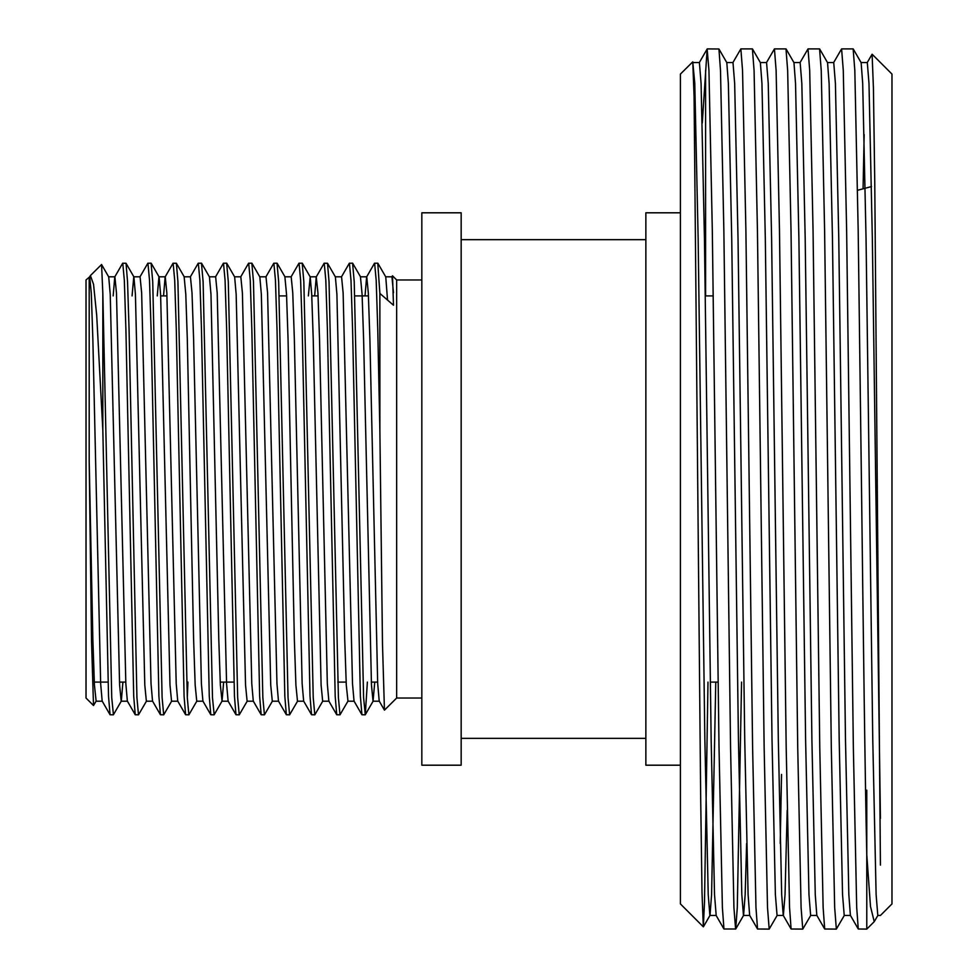 <?xml version="1.0" encoding="UTF-8"?>
<svg xmlns="http://www.w3.org/2000/svg" width="978" height="978" viewBox="0 0 978 978"><rect width="100%" height="100%" fill="white"/><g stroke="black" fill="none" stroke-linecap="round" stroke-linejoin="round"><path stroke-width="1.47" d="M365.026 295.906L366.628 276.908L374.501 263.265L377.765 263.168L379.88 293.437L393.498 305.234L392.508 275.808L391.811 276.908M374.611 263.168L376.188 280.356L377.765 329.317L379.867 429.904L379.867 293.424M341.444 276.908L349.317 263.265L352.581 263.168L354.219 281.701L363.596 697.644L365.283 714.735L367.373 682.094M349.427 263.168L351.004 280.356L352.581 329.317L360.381 696.299L361.909 714.735L365.173 714.832M314.659 295.906L316.249 276.908L324.134 263.265L327.508 263.265L329.036 281.701L338.412 697.644L339.989 714.832L347.972 701.092L346.285 685.04L344.708 639.05L336.909 294.305L335.381 276.908L327.508 263.265M324.244 263.168L325.821 280.356L327.398 329.317L335.197 696.299L336.725 714.735L339.989 714.832M291.065 276.908L298.95 263.265L302.202 263.168L303.84 281.701L313.229 697.644L314.806 714.832L322.789 701.092M299.06 263.168L300.637 280.356L302.202 329.317L310.014 696.299L311.542 714.735L314.806 714.832M265.882 276.908L273.767 263.265L277.018 263.168L278.657 281.701L288.045 697.644L289.61 714.832L297.605 701.092M273.877 263.168L275.454 280.356L277.018 329.317L284.83 696.299L286.358 714.735L289.61 714.832M240.698 276.908L248.571 263.265L251.835 263.168L253.473 281.701L262.85 697.644L264.427 714.832L272.422 701.092M248.693 263.168L250.258 280.356L251.835 329.317L259.647 696.299L261.163 714.735L264.427 714.832M215.515 276.908L223.387 263.265L226.651 263.168L228.29 281.701L237.666 697.644L239.243 714.832L247.238 701.092M223.497 263.168L225.074 280.356L226.651 329.317L234.463 696.299L235.979 714.735L239.243 714.832M190.331 276.908L198.204 263.265L201.468 263.168L203.106 281.701L212.483 697.644L214.17 714.735L222.043 701.092L223.644 682.094M198.314 263.168L199.891 280.356L201.468 329.317L209.268 696.299L210.796 714.735L214.06 714.832M163.546 295.906L165.135 276.908L173.02 263.265L176.395 263.265L177.923 281.701L187.299 697.644L188.876 714.832L196.859 701.092M173.13 263.168L174.707 280.356L176.284 329.317L184.084 696.299L185.612 714.735L188.876 714.832M139.952 276.908L147.837 263.265L151.089 263.168L152.727 281.701L162.116 697.644L163.693 714.832L171.676 701.092M147.947 263.168L149.524 280.356L151.089 329.317L158.901 696.299L160.429 714.735L163.693 714.832M113.167 295.906L114.768 276.908L122.653 263.265L126.028 263.265L127.543 281.701L129.059 329.317L136.932 697.644L138.497 714.832L146.492 701.092M122.763 263.168L124.34 280.356L125.905 329.317L133.717 696.299L135.245 714.735L138.497 714.832M187.299 697.644L187.923 682.094M89.585 276.908L90.404 275.588L93.546 284.317L96.712 315.491L102.824 429.904L102.824 293.094L111.737 697.644L113.424 714.735L121.309 701.092L122.91 682.094M102.824 429.904L108.534 696.299L110.049 714.735L113.314 714.832M421.836 698.035L396.652 698.035L396.652 279.965L392.508 275.808M461.164 489L461.164 212.801L421.836 212.801L421.836 765.199L461.164 765.199L461.164 489M680.407 765.199L645.859 765.199L645.859 212.801L680.407 212.801M703.329 926.838L680.407 903.916L680.407 74.084L692.766 61.834L694.074 96.125L700.676 797.412L702.008 892.559L703.329 926.838L704.502 902.254L707.986 682.094M741.568 682.094L737.29 907.56L735.725 929.002L723.952 929.002L722.387 907.56L719.026 747.681L712.314 230.319L708.952 70.44L707.155 48.998L702.277 123.008M705.59 70.44L705.59 295.906M735.603 929.1L733.928 907.56L730.566 747.681L723.854 230.319L720.493 70.44L718.94 48.998L707.277 48.9M866.777 790.187L866.777 854.772C865.017 775.236 863.293 633.328 861.532 489L858.183 230.319L854.821 70.44L853.146 48.9L841.593 48.9L833.611 62.641M866.777 929.1L866.777 854.772L870.493 906.496L874.234 921.655L866.777 929.1L858.268 929.002L856.704 907.56L853.354 747.681L846.63 230.319L843.28 70.44L841.593 48.9M844.344 915.359L836.349 929.1L834.674 907.56L831.312 747.681L824.601 230.319L821.239 70.44L819.564 48.9L808.011 48.9L800.028 62.641M836.349 929.1L824.686 929.002L823.134 907.56L819.772 747.681L813.048 230.319L809.698 70.44L808.011 48.9M810.762 915.359L802.767 929.1L801.092 907.56L797.73 747.681L791.019 230.319L787.657 70.44L785.982 48.9L774.442 48.9L766.446 62.641M802.767 929.1L791.104 929.002L789.552 907.56L786.19 747.681L779.478 230.319L776.116 70.44L774.442 48.9M777.18 915.359L769.185 929.1L767.51 907.56L764.148 747.681L757.437 230.319L754.075 70.44L752.4 48.9L740.859 48.9L732.864 62.641M769.185 929.1L757.534 929.002L755.97 907.56L752.608 747.681L745.896 230.319L742.534 70.44L740.859 48.9M853.256 48.998L861.129 62.641L862.694 83.399L866.043 238.326L872.767 739.674L876.117 894.601L877.804 915.469L880.42 915.469L891.973 903.916L891.973 74.084L872.107 54.218L867.193 62.641M880.42 865.114L874.76 182.813L873.427 88.24L872.107 54.218M89.194 278.657L89.194 461.029L91.529 641.348L93.509 705.517L86.027 698.035L86.027 279.965L89.707 276.798L91.284 292.96L92.849 338.95L100.661 683.695L102.177 701.092L110.049 714.735M90.404 275.588L101.565 264.525L102.824 293.094M396.652 698.035L384.452 710.15L382.484 643.891L379.867 429.904M93.509 705.517L96.125 701.092L94.426 685.04L92.849 639.05L89.194 461.029M874.234 921.655L877.926 915.359M880.42 818.415L872.339 238.326L868.99 83.399L867.303 62.531L861.007 62.531M864.161 134.561L863.073 188.815M858.268 929.002L850.395 915.359L848.843 894.601L845.481 739.674L838.769 238.326L835.408 83.399L833.733 62.531L827.425 62.531M824.686 929.002L816.813 915.359L815.261 894.601L811.899 739.674L805.187 238.326L801.826 83.399L800.151 62.531L793.855 62.531M787.192 810.371L785.041 894.601L783.354 915.469L777.058 915.469L775.383 894.601L772.021 739.674L765.309 238.326L761.948 83.399L760.383 62.641L752.51 48.998M791.104 929.002L783.231 915.359L781.679 894.601L778.317 739.674L771.605 238.326L768.243 83.399L766.569 62.531L760.273 62.531M757.534 929.002L749.649 915.359L748.097 894.601L744.735 739.674L738.023 238.326L734.661 83.399L732.987 62.531L726.691 62.531M692.766 61.834L694.783 83.399L698.145 238.326L704.857 739.674L708.219 894.601L709.894 915.469L716.189 915.469L714.515 894.601L711.153 739.674L704.441 238.326L701.079 83.399L699.404 62.531L693.109 62.531M850.518 915.469L844.222 915.469L842.547 894.601L839.185 739.674L832.461 238.326L829.112 83.399L827.547 62.641L819.674 48.998M816.936 915.469L810.64 915.469L808.965 894.601L805.603 739.674L798.892 238.326L795.53 83.399L793.965 62.641L786.092 48.998M781.544 774.442L780.212 843.439M746.63 843.439L745.163 894.601L743.598 915.359L735.725 929.002M749.771 915.469L743.476 915.469L741.801 894.601L738.439 739.674L731.727 238.326L728.365 83.399L726.813 62.641L718.94 48.998M715.774 682.094L711.581 894.601L710.016 915.359L703.402 926.814M101.565 264.525L108.717 276.908L110.233 294.305L119.609 685.04L121.186 701.202L127.482 701.202M132.067 295.906L133.778 276.798L140.074 276.798L141.651 292.96L151.028 683.695L152.544 701.092L160.429 714.735M126.028 263.265L133.9 276.908L135.416 294.305L144.793 685.04L146.37 701.202L152.666 701.202M157.25 295.906L158.962 276.798L165.258 276.798L166.835 292.96L176.211 683.695L177.739 701.092L185.612 714.735M151.211 263.265L159.084 276.908L160.6 294.305L169.989 685.04L171.553 701.202L177.849 701.202M210.796 714.735L202.923 701.092L201.395 683.695L193.595 338.95L192.018 292.96L190.441 276.798L184.145 276.798L185.796 294.305L187.299 338.95L193.595 639.05L195.172 685.04L196.749 701.202L203.045 701.202M201.578 263.265L209.451 276.908L210.979 294.305L218.779 639.05L220.356 685.04L222.043 701.092M226.762 263.265L234.647 276.908L236.163 294.305L245.539 685.04L247.116 701.202L253.412 701.202M251.945 263.265L259.83 276.908L261.346 294.305L270.723 685.04L272.3 701.202L278.596 701.202M311.542 714.735L303.657 701.092L302.141 683.695L294.341 338.95L292.764 292.96L291.187 276.798L284.891 276.798L286.53 294.305L288.045 338.95L294.341 639.05L295.906 685.04L297.483 701.202L303.779 701.202M308.363 295.906L310.197 276.908L311.713 294.305L313.229 338.95L321.102 685.04L322.667 701.202L328.963 701.202M384.452 710.15L379.219 701.092L377.691 683.695L369.892 338.95L368.315 292.96L366.75 276.798L360.454 276.798L362.092 294.305L363.596 338.95L371.469 685.04L373.046 701.202L374.757 682.094M377.875 263.265L385.76 276.908L387.532 300.075M108.595 276.798L114.891 276.798L116.468 292.96L125.844 683.695L127.36 701.092L135.245 714.735M209.341 276.798L215.637 276.798L217.202 292.96L226.578 683.695L228.106 701.092L235.979 714.735M234.524 276.798L240.82 276.798L242.397 292.96L251.774 683.695L253.29 701.092L261.163 714.735M259.708 276.798L266.004 276.798L267.581 292.96L276.957 683.695L278.473 701.092L286.358 714.735M316.249 276.908L317.948 292.96L319.525 338.95L327.324 683.695L328.852 701.092L336.725 714.735M335.258 276.798L341.554 276.798L343.131 292.96L352.508 683.695L354.036 701.092L361.909 714.735M385.638 276.798L391.933 276.798L393.498 292.752M718.109 682.094L710.321 682.094M377.618 682.094L371.322 682.094M346.139 682.094L337.789 682.094M233.901 682.094L220.209 682.094M125.771 682.094L119.475 682.094M107.971 682.094L94.279 682.094M421.836 279.965L396.652 279.965M645.859 239.659L461.164 239.659M645.859 738.341L461.164 738.341M713.231 295.906L705.272 295.906M368.461 295.906L354.782 295.906M318.094 295.906L311.799 295.906M286.615 295.906L279.219 295.906M166.981 295.906L160.685 295.906M857.559 190.294L871.496 186.553M723.952 929.002L716.079 915.359M707.155 48.998L699.282 62.641M184.267 276.908L176.395 263.265M285.014 276.908L277.141 263.265M310.197 276.908L302.324 263.265M360.564 276.908L352.691 263.265M373.156 701.092L365.283 714.735M102.299 701.202L96.003 701.202M228.229 701.202L221.933 701.202M316.371 276.798L310.075 276.798M354.158 701.202L347.85 701.202M379.342 701.202L373.046 701.202"/></g></svg>
